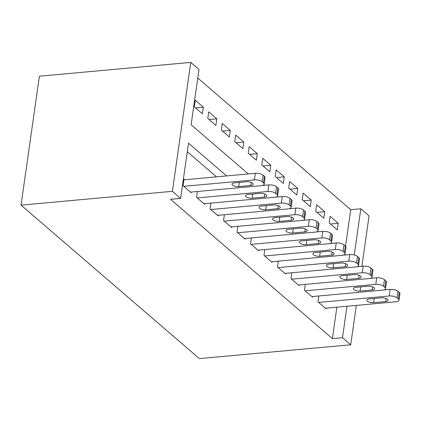 <?xml version="1.0" encoding="UTF-8"?>
<svg xmlns="http://www.w3.org/2000/svg" width="421" height="421" viewBox="0 0 421 421"><rect width="100%" height="100%" fill="white"/><g stroke="black" fill="none" stroke-linecap="round" stroke-linejoin="round"><path stroke-width="0.63" d="M345.546 246.18L350.74 209.705L197.77 78.043M350.74 209.705L360.829 208.784L369.054 215.868L361.881 266.298M248.295 173.952L191.123 124.737L198.986 69.486L190.76 62.403L39.4 76.212L21.05 205.132L199.349 358.597L350.709 344.788L342.478 337.71L346.957 306.246M316.629 204.717L315.692 211.289L323.786 218.257L324.723 211.679L316.629 204.717M289.653 181.498L288.717 188.076L296.81 195.039L297.747 188.461L289.653 181.498M262.683 158.28L261.746 164.858L269.84 171.826L270.771 165.248L262.683 158.28M235.707 135.062L234.771 141.64L242.864 148.608L243.801 142.03L235.707 135.062M208.732 111.849L207.795 118.427L215.889 125.39L216.826 118.811L208.732 111.849M344.283 255.063L344.331 254.737M195.249 100.24L194.313 106.818L202.401 113.781L203.338 107.202L195.249 100.24M222.22 123.453L221.283 130.031L229.377 136.999L230.313 130.421L222.22 123.453M249.195 146.671L248.258 153.249L256.352 160.217L257.289 153.639L249.195 146.671M276.171 169.889L275.234 176.467L283.322 183.43L284.259 176.852L276.171 169.889M303.141 193.107L302.204 199.686L310.298 206.648L311.235 200.07L303.141 193.107M330.117 216.32L329.18 222.898L337.274 229.866L338.21 223.288L330.117 216.32M226.582 175.931L188.503 143.156L180.635 198.407L170.547 199.328L332.39 338.631L342.478 337.71M180.635 198.407L172.41 191.329L21.05 205.132M354.256 254.963L360.829 208.784M190.76 62.403L172.41 191.329M350.709 344.788L356.313 305.393M216.489 176.852L187.282 151.713M332.39 338.631L336.868 307.167M318.781 295.979L317.944 301.831L326.038 308.798L326.133 308.146M305.293 284.37L304.457 290.227L312.55 297.189L312.645 296.537M291.806 272.761L290.974 278.618L299.063 285.58L299.157 284.933M278.318 261.157L277.486 267.009L285.58 273.971L285.67 273.324M264.83 249.548L263.999 255.4L272.092 262.362L272.182 261.715M251.342 237.939L250.511 243.791L258.605 250.758L258.694 250.106M237.86 226.33L237.023 232.181L245.117 239.149L245.211 238.496M224.372 214.721L223.535 220.572L231.629 227.54L231.724 226.887M210.884 203.111L210.053 208.963L218.141 215.931L218.236 215.278M197.396 191.502L196.565 197.36L204.659 204.322L204.748 203.675M184.687 179.751L184.014 179.172L183.077 185.75L191.171 192.713L191.26 192.065M195.581 107.913L203.338 107.202M209.069 119.522L216.826 118.811M222.556 131.126L230.313 130.421M236.044 142.735L243.801 142.03M249.532 154.344L257.289 153.639M263.02 165.953L270.771 165.248M276.502 177.562L284.259 176.852M289.99 189.171L297.747 188.461M303.478 200.78L311.235 200.07M316.966 212.389L324.723 211.679M330.453 223.993L338.21 223.288M183.751 186.329L254.384 179.888A5.768 2.247 -171.9 0 1 262.13 181.751L263.478 182.909A5.768 2.247 -171.9 0 1 264.146 184.182A5.768 2.247 -171.9 0 1 261.131 185.693L190.497 192.134M264.146 184.182L265.083 177.604A5.768 2.247 8.1 0 0 264.414 176.331L263.067 175.173A5.768 2.247 8.1 0 0 255.321 173.31L183.919 179.82M246.517 181.761A4.615 1.795 8.1 0 1 251.137 182.388A4.615 1.795 8.1 0 1 253.247 184.266A4.615 1.795 8.1 0 1 250.832 185.477L238.728 186.582A4.615 1.795 8.1 0 1 234.108 185.956A4.615 1.795 8.1 0 1 231.997 184.072A4.615 1.795 8.1 0 1 234.408 182.867L246.517 181.761M197.239 197.938L267.872 191.497A5.768 2.247 -171.9 0 1 275.618 193.36L276.965 194.518A5.768 2.247 -171.9 0 1 277.634 195.791A5.768 2.247 -171.9 0 1 274.618 197.302L203.98 203.743M277.634 195.791L278.565 189.213A5.768 2.247 8.1 0 0 277.902 187.94L276.55 186.782A5.768 2.247 8.1 0 0 268.808 184.919L262.246 185.519M260.004 193.371A4.615 1.795 8.1 0 1 264.625 193.997A4.615 1.795 8.1 0 1 266.735 195.876A4.615 1.795 8.1 0 1 264.32 197.086L252.211 198.186A4.615 1.795 8.1 0 1 247.595 197.56A4.615 1.795 8.1 0 1 245.485 195.681A4.615 1.795 8.1 0 1 247.895 194.476L260.004 193.371M210.726 209.547L281.36 203.106A5.768 2.247 -171.9 0 1 289.101 204.964L290.453 206.127A5.768 2.247 -171.9 0 1 291.116 207.4A5.768 2.247 -171.9 0 1 288.106 208.911L217.468 215.352M291.116 207.4L292.053 200.822A5.768 2.247 8.1 0 0 291.39 199.549L290.037 198.386A5.768 2.247 8.1 0 0 282.296 196.528L275.734 197.123M273.492 204.98A4.615 1.795 8.1 0 1 278.113 205.606A4.615 1.795 8.1 0 1 280.218 207.485A4.615 1.795 8.1 0 1 277.807 208.69L265.698 209.795A4.615 1.795 8.1 0 1 261.083 209.169A4.615 1.795 8.1 0 1 258.973 207.29A4.615 1.795 8.1 0 1 261.383 206.08L273.492 204.98M224.214 221.157L294.847 214.715A5.768 2.247 -171.9 0 1 302.588 216.573L303.941 217.736A5.768 2.247 -171.9 0 1 304.604 219.009A5.768 2.247 -171.9 0 1 301.589 220.515L230.955 226.961M304.604 219.009L305.541 212.431A5.768 2.247 8.1 0 0 304.872 211.158L303.525 209.995A5.768 2.247 8.1 0 0 295.784 208.137L289.222 208.732M286.98 216.583A4.615 1.795 8.1 0 1 291.595 217.21A4.615 1.795 8.1 0 1 293.705 219.094A4.615 1.795 8.1 0 1 291.295 220.299L279.186 221.404A4.615 1.795 8.1 0 1 274.566 220.778A4.615 1.795 8.1 0 1 272.461 218.899A4.615 1.795 8.1 0 1 274.871 217.689L286.98 216.583M237.697 232.76L308.335 226.319A5.768 2.247 -171.9 0 1 316.076 228.182L317.423 229.345A5.768 2.247 -171.9 0 1 318.092 230.619A5.768 2.247 -171.9 0 1 315.076 232.124L244.443 238.565M318.092 230.619L319.029 224.04A5.768 2.247 8.1 0 0 318.36 222.767L317.013 221.604A5.768 2.247 8.1 0 0 309.272 219.741L302.71 220.341M300.468 228.193A4.615 1.795 8.1 0 1 305.083 228.819A4.615 1.795 8.1 0 1 307.193 230.703A4.615 1.795 8.1 0 1 304.783 231.908L292.674 233.013A4.615 1.795 8.1 0 1 288.053 232.387A4.615 1.795 8.1 0 1 285.943 230.503A4.615 1.795 8.1 0 1 288.359 229.298L300.468 228.193M251.184 244.369L321.823 237.928A5.768 2.247 -171.9 0 1 329.564 239.791L330.911 240.954A5.768 2.247 -171.9 0 1 331.58 242.222A5.768 2.247 -171.9 0 1 328.564 243.733L257.931 250.174M331.58 242.222L332.516 235.649A5.768 2.247 8.1 0 0 331.848 234.376L330.501 233.213A5.768 2.247 8.1 0 0 322.754 231.35L316.197 231.95M313.955 239.802A4.615 1.795 8.1 0 1 318.571 240.428A4.615 1.795 8.1 0 1 320.681 242.312A4.615 1.795 8.1 0 1 318.271 243.517L306.162 244.622A4.615 1.795 8.1 0 1 301.541 243.996A4.615 1.795 8.1 0 1 299.431 242.112A4.615 1.795 8.1 0 1 301.846 240.907L313.955 239.802M264.672 255.979L335.305 249.537A5.768 2.247 -171.9 0 1 343.052 251.4L344.399 252.558A5.768 2.247 -171.9 0 1 345.067 253.831A5.768 2.247 -171.9 0 1 342.052 255.342L271.419 261.783M345.067 253.831L346.004 247.253A5.768 2.247 8.1 0 0 345.336 245.985L343.989 244.822A5.768 2.247 8.1 0 0 336.242 242.959L329.685 243.559M327.438 251.411A4.615 1.795 8.1 0 1 332.058 252.037A4.615 1.795 8.1 0 1 334.169 253.921A4.615 1.795 8.1 0 1 331.753 255.126L319.65 256.231A4.615 1.795 8.1 0 1 315.029 255.605A4.615 1.795 8.1 0 1 312.919 253.721A4.615 1.795 8.1 0 1 315.329 252.516L327.438 251.411M278.16 267.588L348.793 261.146A5.768 2.247 -171.9 0 1 356.54 263.009L357.887 264.167A5.768 2.247 -171.9 0 1 358.555 265.44A5.768 2.247 -171.9 0 1 355.54 266.951L284.901 273.392M358.555 265.44L359.487 258.862A5.768 2.247 8.1 0 0 358.824 257.589L357.471 256.431A5.768 2.247 8.1 0 0 349.73 254.568L343.168 255.168M340.926 263.02A4.615 1.795 8.1 0 1 345.546 263.646A4.615 1.795 8.1 0 1 347.657 265.525A4.615 1.795 8.1 0 1 345.241 266.735L333.132 267.84A4.615 1.795 8.1 0 1 328.517 267.214A4.615 1.795 8.1 0 1 326.407 265.33A4.615 1.795 8.1 0 1 328.817 264.125L340.926 263.02M291.648 279.197L362.281 272.755A5.768 2.247 -171.9 0 1 370.022 274.618L371.375 275.776A5.768 2.247 -171.9 0 1 372.038 277.05A5.768 2.247 -171.9 0 1 369.028 278.56L298.389 285.001M372.038 277.05L372.974 270.471A5.768 2.247 8.1 0 0 372.311 269.198L370.959 268.04A5.768 2.247 8.1 0 0 363.218 266.177L356.655 266.777M354.414 274.629A4.615 1.795 8.1 0 1 359.034 275.255A4.615 1.795 8.1 0 1 361.139 277.134A4.615 1.795 8.1 0 1 358.729 278.344L346.62 279.449A4.615 1.795 8.1 0 1 342.005 278.823A4.615 1.795 8.1 0 1 339.894 276.939A4.615 1.795 8.1 0 1 342.305 275.734L354.414 274.629M305.136 290.806L375.769 284.364A5.768 2.247 -171.9 0 1 383.51 286.222L384.862 287.385A5.768 2.247 -171.9 0 1 385.525 288.659A5.768 2.247 -171.9 0 1 382.51 290.169L311.877 296.61M385.525 288.659L386.462 282.081A5.768 2.247 8.1 0 0 385.794 280.807L384.447 279.649A5.768 2.247 8.1 0 0 376.706 277.786L370.143 278.386M367.901 286.238A4.615 1.795 8.1 0 1 372.517 286.864A4.615 1.795 8.1 0 1 374.627 288.743A4.615 1.795 8.1 0 1 372.217 289.953L360.108 291.053A4.615 1.795 8.1 0 1 355.487 290.427A4.615 1.795 8.1 0 1 353.382 288.548A4.615 1.795 8.1 0 1 355.792 287.338L367.901 286.238M318.618 302.415L389.257 295.974A5.768 2.247 -171.9 0 1 396.998 297.831L398.345 298.994A5.768 2.247 -171.9 0 1 399.013 300.268A5.768 2.247 -171.9 0 1 395.998 301.778L325.365 308.219M399.013 300.268L399.95 293.69A5.768 2.247 8.1 0 0 399.282 292.416L397.934 291.253A5.768 2.247 8.1 0 0 390.193 289.395L383.631 289.99M381.389 297.847A4.615 1.795 8.1 0 1 386.004 298.468A4.615 1.795 8.1 0 1 388.115 300.352A4.615 1.795 8.1 0 1 385.704 301.557L373.595 302.662A4.615 1.795 8.1 0 1 368.975 302.036A4.615 1.795 8.1 0 1 366.865 300.157A4.615 1.795 8.1 0 1 369.28 298.947L381.389 297.847M255.321 173.31L254.384 179.888M263.067 175.173L262.13 181.751M264.414 176.331L263.478 182.909M250.832 185.477L251.269 182.435M238.728 186.582L239.317 182.419M268.808 184.919L267.872 191.497M276.55 186.782L275.618 193.36M277.902 187.94L276.965 194.518M264.32 197.086L264.751 194.044M252.211 198.186L252.805 194.023M282.296 196.528L281.36 203.106M290.037 198.386L289.101 204.964M291.39 199.549L290.453 206.127M277.807 208.69L278.239 205.653M265.698 209.795L266.293 205.632M295.784 208.137L294.847 214.715M303.525 209.995L302.588 216.573M304.872 211.158L303.941 217.736M291.295 220.299L291.727 217.262M279.186 221.404L279.781 217.241M309.272 219.741L308.335 226.319M317.013 221.604L316.076 228.182M318.36 222.767L317.423 229.345M304.783 231.908L305.214 228.871M292.674 233.013L293.263 228.85M322.754 231.35L321.823 237.928M330.501 233.213L329.564 239.791M331.848 234.376L330.911 240.954M318.271 243.517L318.702 240.48M306.162 244.622L306.751 240.459M336.242 242.959L335.305 249.537M343.989 244.822L343.052 251.4M345.336 245.985L344.399 252.558M331.753 255.126L332.19 252.084M319.65 256.231L320.239 252.068M349.73 254.568L348.793 261.146M357.471 256.431L356.54 263.009M358.824 257.589L357.887 264.167M345.241 266.735L345.673 263.693M333.132 267.84L333.727 263.678M363.218 266.177L362.281 272.755M370.959 268.04L370.022 274.618M372.311 269.198L371.375 275.776M358.729 278.344L359.16 275.302M346.62 279.449L347.214 275.287M376.706 277.786L375.769 284.364M384.447 279.649L383.51 286.222M385.794 280.807L384.862 287.385M372.217 289.953L372.648 286.912M360.108 291.053L360.702 286.89M390.193 289.395L389.257 295.974M397.934 291.253L396.998 297.831M399.282 292.416L398.345 298.994M385.704 301.557L386.136 298.521M373.595 302.662L374.185 298.5"/></g></svg>
